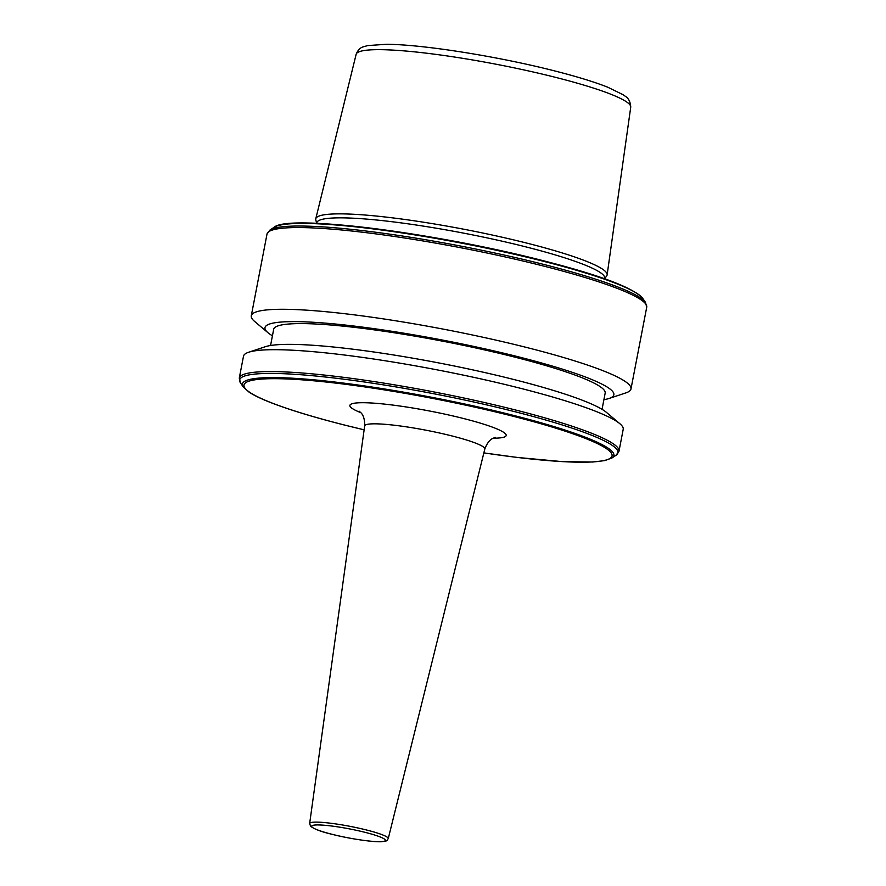 <?xml version="1.0" encoding="UTF-8"?>
<svg xmlns="http://www.w3.org/2000/svg" width="886" height="886" viewBox="0 0 886 886"><rect width="100%" height="100%" fill="white"/><g stroke="black" fill="none" stroke-linecap="round" stroke-linejoin="round"><path stroke-width="1.33" d="M316.656 223.327L316.756 222.796A146.633 17.62 10.9 0 1 525.963 246.906A146.633 17.62 10.9 0 1 604.728 278.248L604.629 278.791M272.423 335.816A177.632 21.342 10.9 0 1 268.026 332.759L254.57 321.396A193.347 23.224 10.9 0 1 251.281 315.804A193.347 23.224 10.9 0 1 527.126 347.6A193.347 23.224 10.9 0 1 630.987 388.932A193.347 23.224 10.9 0 1 625.848 392.897L609.136 398.445A177.632 21.342 10.9 0 1 603.92 399.652M268.026 332.759A177.632 21.342 10.9 0 1 334.609 323.955A177.632 21.342 10.9 0 1 518.432 356.825A177.632 21.342 10.9 0 1 609.136 398.445M270.562 345.496L273.685 329.293A168.794 20.278 10.9 0 1 514.5 357.047A168.794 20.278 10.9 0 1 605.171 393.129L602.048 409.332M248.634 352.251L265.335 346.714A177.632 21.342 10.9 0 1 514.057 379.562A177.632 21.342 10.9 0 1 606.456 412.4L619.901 423.752A193.347 23.224 10.9 0 1 623.201 429.345L618.993 451.229A193.347 23.224 10.9 0 0 515.131 409.897A193.347 23.224 10.9 0 0 239.275 378.1L243.495 356.227A193.347 23.224 10.9 0 1 248.634 352.251A193.347 23.224 10.9 0 1 519.34 388.013A193.347 23.224 10.9 0 1 619.901 423.752M316.656 223.283L315.804 219.905A148.35 17.82 10.9 0 1 315.781 218.764A148.35 17.82 10.9 0 1 527.425 243.262A148.35 17.82 10.9 0 1 607.131 274.87A148.35 17.82 10.9 0 1 606.688 275.923L604.64 278.736M388.245 838.632C386.285 841.191 388.544 840.626 381.689 841.7C373.648 842.298 349.372 838.787 331.663 834.213C321.175 831.744 314.153 829.074 310.576 826.217L309.657 823.504A40.014 4.807 10.9 0 1 366.749 830.049A40.014 4.807 10.9 0 1 388.245 838.632L484.808 449.069A61.178 7.354 -169.1 0 0 451.96 435.945A61.178 7.354 -169.1 0 0 364.667 425.933C364.921 413.175 359.295 412.045 359.162 411.182L359.162 411.193M360.757 412.643A79.563 9.558 10.9 0 1 371.012 402.975A79.563 9.558 10.9 0 1 463.411 418.48A79.563 9.558 10.9 0 1 493.369 438.182M365.22 832.375A37.566 4.519 10.9 0 1 381.412 841.622A37.566 4.519 10.9 0 1 331.807 834.235A37.566 4.519 10.9 0 1 315.615 824.988A37.566 4.519 10.9 0 1 365.22 832.375M541.977 260.905A189.15 22.726 10.9 0 1 642.738 298.383C633.435 287.751 599.678 275.037 541.479 260.262C434.284 232.719 287.728 213.936 273.995 227.37A189.15 22.726 10.9 0 1 541.977 260.905M251.281 315.804L267.007 234.092L269.964 230.05A192.627 23.136 10.9 0 1 542.863 264.205A192.627 23.136 10.9 0 1 645.484 302.37L642.738 298.383M267.007 234.092A193.347 23.224 10.9 0 1 542.863 265.878A193.347 23.224 10.9 0 1 646.725 307.209L645.484 302.37M483.867 452.879A187.411 22.515 10.9 0 0 611.506 457.098A187.411 22.515 10.9 0 0 511.377 415.822A187.411 22.515 10.9 0 0 263.895 378.931A187.411 22.515 10.9 0 0 344.665 425.07A187.411 22.515 10.9 0 0 364.124 429.821L344.521 425.058C314.176 417.361 289.844 409.974 271.515 402.886C261.492 398.999 253.983 395.4 248.999 392.088L243.262 386.938L240.516 382.951A192.627 23.136 10.9 0 1 322.05 376.661A192.627 23.136 10.9 0 1 514.478 411.602A192.627 23.136 10.9 0 1 616.036 455.26L618.993 451.229M243.262 386.938A189.15 22.726 10.9 0 1 323.324 380.758A189.15 22.726 10.9 0 1 512.285 415.08A189.15 22.726 10.9 0 1 612.005 457.951L616.036 455.26M555.611 77.37A139.822 16.801 10.9 0 1 630.732 107.162C630.145 97.117 624.375 96.275 623.223 94.769L607.652 87.171C594.296 81.9 576.443 76.44 554.071 70.769C497.633 56.339 421.957 44.333 386.196 44.3L367.723 45.574L363.526 46.77C360.314 47.556 357.855 50.059 356.15 54.279A139.822 16.801 10.9 0 1 555.611 77.37M282.368 224.69A187.411 22.515 10.9 0 1 541.335 260.251M630.987 388.932L646.725 307.209M483.856 452.901L516.915 457.409L562.555 461.65L592.69 462.016L604.784 460.598L612.005 457.951M630.732 107.162L607.131 274.87M356.15 54.279L315.781 218.764M240.516 382.951L239.275 378.1M273.995 227.37L269.964 230.05M309.657 823.504L364.667 425.933M484.808 449.069C489.305 437.13 494.953 438.171 495.396 437.418"/></g></svg>
